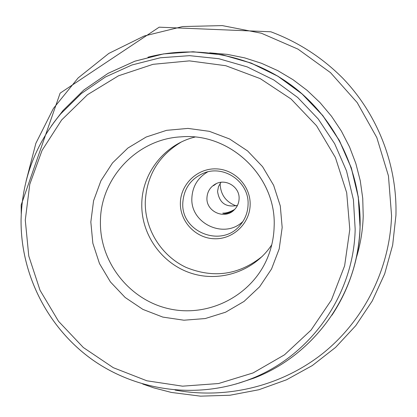 <?xml version="1.0" encoding="UTF-8"?>
<svg xmlns="http://www.w3.org/2000/svg" width="417" height="417" viewBox="0 0 417 417"><rect width="100%" height="100%" fill="white"/><g stroke="black" fill="none" stroke-linecap="round" stroke-linejoin="round"><path stroke-width="0.63" d="M215.949 183.793L213.514 185.69L216.423 183.569M234.714 209.391C230.106 212.029 226.129 213.28 222.777 213.134L222.761 213.181C225.727 214.135 229.647 212.941 234.521 209.589M271.769 244.748C254.912 270.685 220.927 282.69 191.575 273.354C162.182 264.128 141.155 234.87 141.79 204.069C141.983 173.128 164.725 144.272 194.958 137.068M262.382 256.267C239.149 274.918 213.739 278.639 186.144 267.427C161.296 255.845 144.751 229.355 145.267 201.953C146.638 175.734 158.549 155.817 181.009 142.187M180.373 202.917C179.852 221.563 195.771 238.342 214.406 238.759C233.035 239.457 249.835 223.58 250.148 204.83C250.742 186.091 234.677 169.198 215.97 168.869C197.267 168.265 180.618 184.262 180.373 202.917M182.808 202.844C180.78 232.41 222.443 248.386 240.447 224.826C245.264 218.972 247.802 212.243 248.068 204.638C249.387 182.224 224.158 164.402 203.6 173.164C190.694 178.862 183.761 188.755 182.808 202.844M242.949 221.422C224.643 239.587 190.162 223.674 191.872 197.945C192.508 186.467 197.762 177.788 207.63 171.908M239.097 198.732C238.915 203.194 237.226 206.973 234.026 210.069C224.466 219.868 206.024 211.534 206.947 197.856C207.301 191.716 210.137 187.108 215.459 184.038C225.665 178.111 239.832 186.91 239.097 198.732M237.471 205.409C225.941 207.718 219.3 203.043 217.554 191.387L218.492 186.545L220.989 182.297M220.129 183.428L220.119 183.678C220.541 194.619 225.878 202.01 236.126 205.857M26.078 181.176L35.852 143.339L53.444 108.399L78.125 77.948L108.827 53.418L144.188 35.998L182.599 26.558L222.292 25.599L261.396 33.24L298.056 49.164L330.509 72.647L357.187 102.592L376.812 137.568L388.451 175.896L391.568 215.74C389.78 269.21 363.952 320.449 322.81 353.423C281.465 386.163 226.525 399.559 175.083 390.067M356.207 258.217C360.439 244.518 362.774 230.476 363.217 216.084L362.738 198.356L360.272 180.775L355.852 163.558L349.535 146.925L341.387 131.1L331.525 116.28L320.068 102.655L307.167 90.395L292.984 79.668L277.701 70.598L261.522 63.306L244.654 57.874L227.307 54.377L209.709 52.844M51.499 125.736L62.983 110.562L83.869 89.978L108.092 73.335L134.92 61.174L163.542 53.897L193.081 51.755L222.621 54.841L251.237 63.087L278.03 76.248L302.148 93.929L322.826 115.577L339.402 140.513L351.359 167.947L358.323 197.012L360.085 226.785C358.907 259.035 349.529 288.501 331.958 315.205M253.166 378.355L239.05 383.093M53.496 122.958L62.571 111.157M147.931 57.218C198.351 44.113 254.516 55.894 295.929 88.722C337.176 121.748 361.492 174.186 360.079 226.77M21.074 219.681C20.48 274.72 48.163 328.601 93.179 360.278C138.329 391.745 198.502 399.251 249.955 379.256C310.311 356.285 353.84 295.069 355.169 229.235L353.413 199.712L346.506 170.892L334.642 143.683L318.197 118.954L297.691 97.484L273.776 79.949L247.208 66.897L218.836 58.719L189.558 55.659L160.284 57.781L131.928 64.989L105.355 77.03L81.367 93.512L60.674 113.898L62.983 110.562L83.848 89.999L108.05 73.371L134.853 61.216L163.459 53.934L192.988 51.791L222.527 54.872L251.143 63.113L277.941 76.275L302.07 93.955L322.753 115.608L339.334 140.55L351.296 167.994L358.266 197.064L360.027 226.843C358.672 293.245 314.746 354.992 253.859 378.162L235.777 384.083M25.281 220.103L28.773 256.017L40.042 290.3L58.531 321.293L83.332 347.512L113.262 367.674L146.873 380.789L182.552 386.173L218.55 383.531L253.098 372.934L284.467 354.841L311.051 330.108L331.463 299.927L344.624 265.796L349.806 229.439L346.694 192.727L335.419 157.553L316.539 125.757L291.035 98.98L260.239 78.62L225.764 65.709L189.396 60.877L153.018 64.322L118.475 75.811L87.502 94.706L61.617 119.997L42.07 150.375L29.774 184.304L25.281 220.103M90.833 221.99L93.559 200.817L100.914 180.785L112.543 162.896L127.889 148.051L146.205 137.005L166.571 130.339L187.978 128.405L209.334 131.324L229.558 138.965L247.609 150.949L262.559 166.664L273.641 185.315L280.292 205.946L282.173 227.494L279.208 248.866L271.55 268.965L259.619 286.787L244.028 301.439L225.581 312.203L205.211 318.557L183.939 320.209L162.818 317.097L142.895 309.393L125.147 297.477L110.442 281.955L99.491 263.58L92.845 243.262L90.833 221.99M360.085 226.785C358.729 293.177 314.804 354.976 253.859 378.162L249.955 379.256C198.492 399.257 138.303 391.745 93.153 360.278C48.137 328.596 20.459 274.709 21.064 219.66C22.012 179.863 35.216 144.61 60.674 113.898C35.226 144.6 22.023 179.842 21.074 219.629M274.141 226.655C273.833 237.575 271.587 248.047 267.401 258.081C251.696 295.783 208.641 317.754 169.104 308.804C129.499 300.125 99.611 262.168 100.429 221.615C100.372 178.132 137.167 138.991 180.926 136.854C230.2 132.33 276.633 176.933 274.146 226.608M21.246 213.733L21.163 205.023L60.126 93.147L159.185 27.178L270.831 31.786C298.113 42.008 322.086 57.468 342.743 78.161C377.812 114.586 397.328 165.028 395.936 215.344L392.668 245.04L384.683 273.844L372.256 300.954L355.748 325.667L335.607 347.371L312.338 365.547L286.536 379.783L258.827 389.754L229.903 395.248L200.494 396.15L171.371 392.444L153.717 387.841L142.723 384.036M180.926 136.854C230.137 132.309 276.643 176.959 274.141 226.634C273.833 237.565 271.587 248.047 267.401 258.081"/></g></svg>
